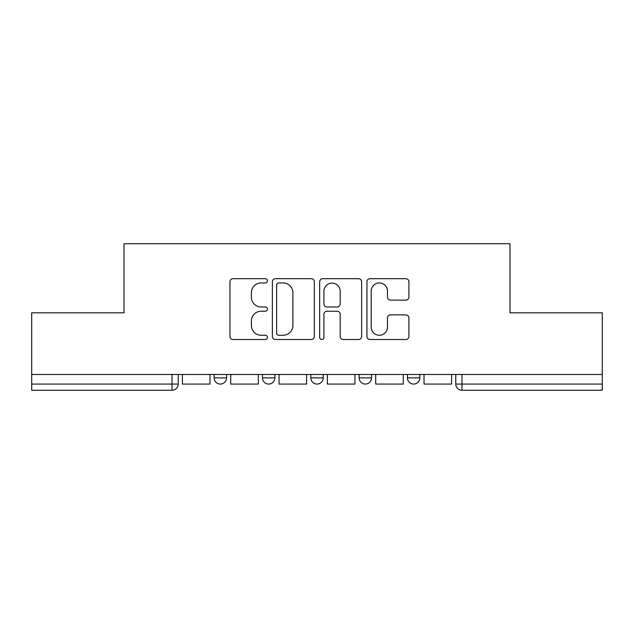 <?xml version="1.0" encoding="UTF-8"?>
<svg xmlns="http://www.w3.org/2000/svg" width="634" height="634" viewBox="0 0 634 634"><rect width="100%" height="100%" fill="white"/><g stroke="black" fill="none" stroke-linecap="round" stroke-linejoin="round"><path stroke-width="0.95" d="M267.437 280.822A2.132 2.132 0 0 0 265.313 278.698L233.003 278.698A3.043 3.043 0 0 0 229.96 281.734L229.96 336.464A3.043 3.043 0 0 0 233.003 339.507L265.313 339.507A2.132 2.132 0 0 0 267.437 337.375A2.132 2.132 0 0 0 265.313 335.251L261.129 335.251A9.732 9.732 0 0 1 251.397 325.519L251.397 320.962A9.732 9.732 0 0 1 261.129 311.231L265.313 311.231A2.132 2.132 0 0 0 267.437 309.099A2.132 2.132 0 0 0 265.313 306.975L261.129 306.975A9.732 9.732 0 0 1 251.397 297.243L251.397 292.678A9.732 9.732 0 0 1 261.129 282.954L265.313 282.954A2.132 2.132 0 0 0 267.437 280.822M359.129 374.464L359.129 377.872L371.516 377.872A6.197 6.197 0 0 1 365.327 384.069A6.197 6.197 0 0 1 359.129 377.872L359.129 374.464M405.863 300.128A3.043 3.043 0 0 0 408.906 297.092L408.906 281.734A3.043 3.043 0 0 0 405.863 278.698L369.987 278.698A3.043 3.043 0 0 0 366.943 281.734L366.943 336.464A3.043 3.043 0 0 0 369.987 339.507L405.863 339.507A3.043 3.043 0 0 0 408.906 336.464L408.906 317.919A3.043 3.043 0 0 0 405.863 314.876L390.504 314.876A3.043 3.043 0 0 0 387.469 317.919L387.469 327.12A8.131 8.131 0 0 1 379.33 335.251A8.131 8.131 0 0 1 371.199 327.12L371.199 291.085A8.131 8.131 0 0 1 379.33 282.954A8.131 8.131 0 0 1 387.469 291.085L387.469 297.092A3.043 3.043 0 0 0 390.504 300.128L405.863 300.128M31.7 374.464L31.7 312.816L124.01 312.816L124.01 243.741L509.99 243.741L509.99 312.816L602.3 312.816L602.3 374.464L31.7 374.464L31.7 384.069L178.225 384.069L178.225 374.464L178.225 384.069A6.197 6.197 0 0 1 172.028 390.259L31.7 390.259L31.7 384.069M314.337 281.734A3.043 3.043 0 0 0 311.302 278.698L275.418 278.698A3.043 3.043 0 0 0 272.382 281.734L272.382 336.464A3.043 3.043 0 0 0 275.418 339.507L311.302 339.507A3.043 3.043 0 0 0 314.337 336.464L314.337 281.734M322.698 278.698L358.582 278.698A3.043 3.043 0 0 1 361.618 281.734L361.618 336.464A3.043 3.043 0 0 1 358.582 339.507L343.224 339.507A3.043 3.043 0 0 1 340.189 336.464L340.189 314.274A3.043 3.043 0 0 0 337.145 311.231L326.962 311.231A3.043 3.043 0 0 0 323.919 314.274L323.919 337.375A2.132 2.132 0 0 1 321.787 339.507A2.132 2.132 0 0 1 319.663 337.375L319.663 281.734A3.043 3.043 0 0 1 322.698 278.698M455.775 374.464L455.775 384.069L602.3 384.069L602.3 390.259L461.972 390.259A6.197 6.197 0 0 1 455.775 384.069L455.775 374.464M602.3 374.464L602.3 384.069M419.843 374.464L419.843 377.872A6.197 6.197 0 0 1 413.645 384.069A6.197 6.197 0 0 1 407.456 377.872A6.197 6.197 0 0 0 413.645 384.069A6.197 6.197 0 0 0 419.843 377.872L419.843 374.464M407.456 374.464L407.456 377.872L419.843 377.872M371.516 374.464L371.516 377.872M323.197 374.464L323.197 377.872A6.197 6.197 0 0 1 317 384.069A6.197 6.197 0 0 1 310.803 377.872A6.197 6.197 0 0 0 317 384.069A6.197 6.197 0 0 0 323.197 377.872L310.803 377.872L310.803 374.464M262.484 374.464L262.484 377.872L274.871 377.872L274.871 374.464L274.871 377.872A6.197 6.197 0 0 1 268.673 384.069A6.197 6.197 0 0 1 262.484 377.872A6.197 6.197 0 0 0 268.673 384.069M214.157 374.464L214.157 377.872L226.544 377.872L226.544 374.464L226.544 377.872A6.197 6.197 0 0 1 220.355 384.069A6.197 6.197 0 0 1 214.157 377.872A6.197 6.197 0 0 0 220.355 384.069M172.028 374.464L172.028 390.259A6.197 6.197 0 0 0 178.225 384.069M278.762 282.954A2.132 2.132 0 0 0 276.638 285.078L276.638 333.119A2.132 2.132 0 0 0 278.762 335.251L283.176 335.251A9.732 9.732 0 0 0 292.9 325.519L292.9 292.678A9.732 9.732 0 0 0 283.176 282.954L278.762 282.954M340.189 291.236A8.131 8.131 0 0 0 332.05 283.105A8.131 8.131 0 0 0 323.919 291.236L323.919 303.932A3.043 3.043 0 0 0 326.962 306.975L337.145 306.975A3.043 3.043 0 0 0 340.189 303.932L340.189 291.236M209.973 374.464L209.973 384.069L182.402 384.069L182.402 374.464M258.3 374.464L258.3 384.069L230.728 384.069L230.728 374.464M306.626 374.464L306.626 384.069L279.055 384.069L279.055 374.464M354.945 374.464L354.945 384.069L327.374 384.069L327.374 374.464M403.272 374.464L403.272 384.069L375.7 384.069L375.7 374.464M451.598 374.464L451.598 384.069L424.027 384.069L424.027 374.464M461.972 374.464L461.972 390.259"/></g></svg>
